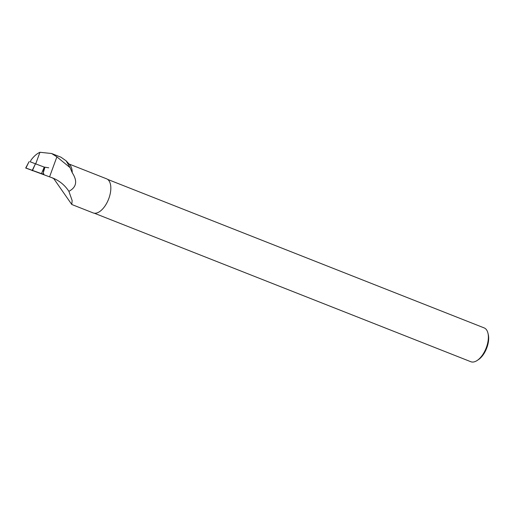 <?xml version="1.0" encoding="UTF-8"?>
<svg xmlns="http://www.w3.org/2000/svg" width="514" height="514" viewBox="0 0 514 514"><rect width="100%" height="100%" fill="white"/><g stroke="black" fill="none" stroke-linecap="round" stroke-linejoin="round"><path stroke-width="0.77" d="M51.651 177.581L53.784 178.654L71.78 204.488L72.146 200.544L68.882 191.337C64.982 185.348 59.746 180.967 53.173 178.185L25.7 168.02L28.649 162.456L25.899 168.123M30.32 161.859L44.075 167.044L48.727 167.815M44.075 167.044L43.382 171.984M35.318 163.985L32.414 170.706M29.234 161.563L28.649 162.456M61.05 157.258L66.152 160.856L70.097 167.66L72.243 172.749A18.324 9.329 -68.5 0 0 69.878 164.917L66.152 160.856M71.78 204.488L93.13 212.912A18.324 9.329 -68.5 0 0 108.538 199.284A18.324 9.329 -68.5 0 0 106.584 178.814L69.049 164.011M68.882 191.337C76.567 187.244 77.685 181.05 72.243 172.749M44.249 167.069L44.904 167.301L43.06 173.603L43.902 173.899L43.709 174.432L25.938 168.046M49.601 176.765L56.887 156.86L51.599 153.513L39.951 152.279C36.738 153.737 33.757 156.359 31.007 160.137L30.287 161.936M56.887 156.86L70.097 167.66M107.638 179.392L484.162 327.906A18.176 9.252 111.5 0 1 487.959 333.188A18.176 9.252 111.5 0 1 486.411 347.38A18.176 9.252 111.5 0 1 477.204 360.455A18.176 9.252 111.5 0 1 470.824 361.721L94.3 213.207M487.959 333.188L488.3 334.64A16.66 8.481 111.5 0 1 486.886 347.644A16.66 8.481 111.5 0 1 478.444 359.633L477.204 360.455M35.639 164.062L39.951 152.279M41.383 173.841L43.851 168.065M32.138 170.603L34.881 164.936M43.176 173.642L43.092 174.33M51.599 153.506L61.057 157.239"/></g></svg>
